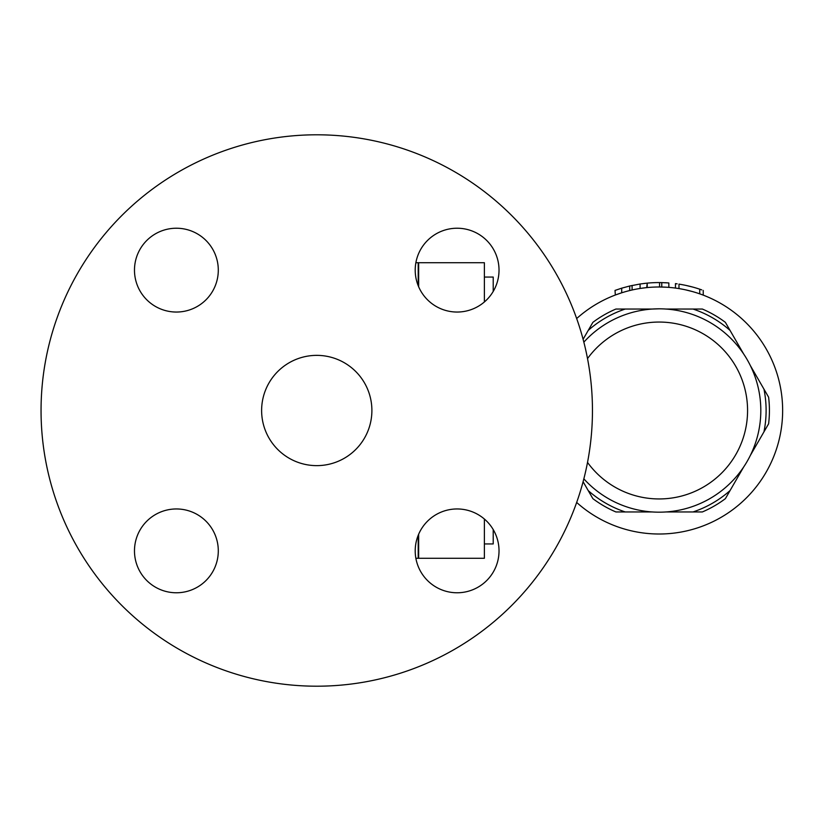 <?xml version="1.0" encoding="UTF-8"?>
<svg xmlns="http://www.w3.org/2000/svg" width="821" height="821" viewBox="0 0 821 821"><rect width="100%" height="100%" fill="white"/><g stroke="black" fill="none" stroke-linecap="round" stroke-linejoin="round"><path stroke-width="1.23" d="M415.867 262.72L418.207 262.72L418.207 285.708M418.207 535.292L418.207 558.28L415.867 558.28M576.67 318.548A123.519 123.519 0 0 1 748.034 324.757A123.519 123.519 0 0 1 748.034 496.243A123.519 123.519 0 0 1 576.67 502.452M646.722 287.607L647.215 283.132L646.414 283.204L640.082 284.004L640.082 288.458L646.414 287.637M632.088 285.462L632.088 289.977L629.707 290.542L629.707 286.006L640.082 284.004M615.34 295.006L615.021 290.418L621.713 288.171L621.713 292.789L615.381 294.996M667.011 287.237L659.571 286.991L659.571 282.578L661.777 282.598L661.777 287.011L664.846 287.114M685.822 289.905L692.873 291.681M699.718 293.846C704.233 295.478 704.233 295.478 699.718 293.846C704.233 295.478 704.233 295.478 699.718 293.846L699.718 289.187C704.233 290.757 704.233 290.757 699.718 289.187L701.75 289.885M678.977 288.592C674.431 287.904 674.431 287.904 678.977 288.592L678.977 284.128C674.431 283.461 674.431 283.461 678.977 284.128A127.922 127.922 0 0 1 699.718 289.187M675.991 288.14L677.151 288.304M668.838 287.371L668.838 282.947L661.777 282.598L661.777 287.011M667.309 282.835L665.39 282.732M645.46 283.307L643.726 283.502M643.849 283.491L645.604 283.286M647.215 287.566L647.215 283.132A127.922 127.922 0 0 1 659.571 282.578M692.873 287.104L685.822 285.39M677.151 283.85L675.447 283.614L675.447 288.068M621.713 288.171L629.707 286.006M760.81 410.5A101.681 101.681 0 0 0 583.844 342.152A101.681 101.681 0 0 1 760.81 410.5A101.681 101.681 0 0 1 583.844 478.848A101.681 101.681 0 0 0 760.81 410.5C760.574 419.049 760.574 419.049 760.81 410.5C760.574 401.951 760.574 401.951 760.81 410.5C760.574 401.951 760.574 401.951 760.81 410.5L760.81 410.603M760.769 413.22L760.749 413.897M659.13 512.181C667.678 511.945 667.678 511.945 659.13 512.181C667.678 511.945 667.678 511.945 659.13 512.181C650.581 511.945 650.581 511.945 659.13 512.181L659.027 512.181M656.41 512.14L655.64 512.119M652.51 309.035L659.13 308.819C650.581 309.055 650.581 309.055 659.13 308.819C667.678 309.055 667.678 309.055 659.13 308.819L659.232 308.819M661.849 308.86L662.526 308.881M693.027 511.955A106.976 106.976 0 0 0 730.043 490.589L725.384 498.655A110.281 110.281 0 0 1 702.355 511.955L665.821 511.955M743.652 467.026L730.043 490.589M588.216 490.589A106.976 106.976 0 0 0 625.233 511.955L615.904 511.955A110.281 110.281 0 0 1 592.875 498.655L583.095 481.722M652.438 511.955L625.233 511.955M625.233 309.045A106.976 106.976 0 0 0 588.216 330.411L592.875 322.345A110.281 110.281 0 0 1 615.904 309.045L652.438 309.045M583.095 339.278L588.216 330.411M730.043 330.411A106.976 106.976 0 0 0 693.027 309.045L702.355 309.045A110.281 110.281 0 0 1 725.384 322.345L743.652 353.974M665.821 309.045L693.027 309.045M763.951 431.867A106.976 106.976 0 0 0 763.951 389.133L768.61 397.2A110.281 110.281 0 0 1 768.61 423.8L750.343 455.429M750.343 365.571L763.951 389.133M592.454 410.5A275.702 275.702 0 0 0 178.906 171.733A275.702 275.702 0 0 0 178.906 649.267A275.702 275.702 0 0 0 592.454 410.5M457.123 508.958A41.902 41.902 0 0 1 499.024 550.86A41.902 41.902 0 0 1 457.123 592.772A41.902 41.902 0 0 1 415.21 550.86A41.902 41.902 0 0 1 457.123 508.958M218.294 550.86A41.902 41.902 0 0 1 176.392 592.772A41.902 41.902 0 0 1 134.48 550.86A41.902 41.902 0 0 1 176.392 508.958A41.902 41.902 0 0 1 218.294 550.86M176.392 312.042A41.902 41.902 0 0 1 134.48 270.14A41.902 41.902 0 0 1 176.392 228.228A41.902 41.902 0 0 1 218.294 270.14A41.902 41.902 0 0 1 176.392 312.042M415.21 270.14A41.902 41.902 0 0 1 457.123 228.228A41.902 41.902 0 0 1 499.024 270.14A41.902 41.902 0 0 1 457.123 312.042A41.902 41.902 0 0 1 415.21 270.14M371.892 410.5A55.14 55.14 0 0 0 289.187 362.749A55.14 55.14 0 0 0 289.187 458.251A55.14 55.14 0 0 0 371.892 410.5M484.38 301.964L484.38 262.72L418.648 262.72L418.648 286.765M418.648 534.235L418.648 558.28L484.38 558.28L484.38 519.036M484.38 277.057L493.205 277.057L493.205 291.445M484.38 543.943L493.205 543.943L493.205 529.555M587.528 462.418A88.442 88.442 0 0 0 747.572 410.5A88.442 88.442 0 0 0 587.528 358.582M703.238 290.418L703.238 295.129"/></g></svg>
